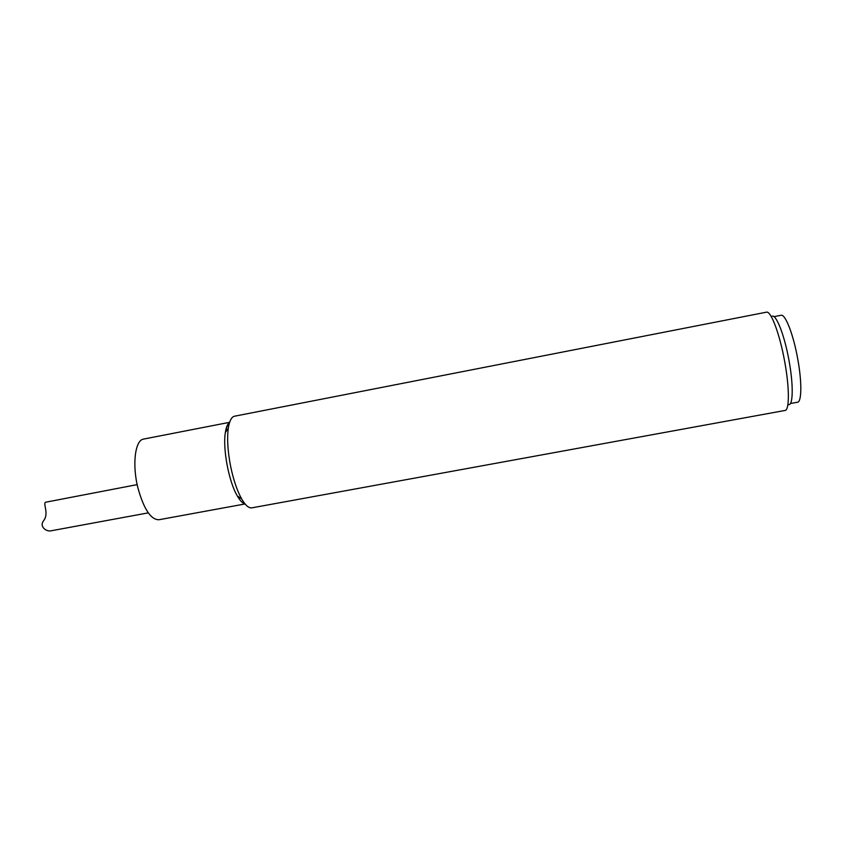 <?xml version="1.0" encoding="UTF-8"?>
<svg xmlns="http://www.w3.org/2000/svg" width="843" height="843" viewBox="0 0 843 843"><rect width="100%" height="100%" fill="white"/><g stroke="black" fill="none" stroke-linecap="round" stroke-linejoin="round"><path stroke-width="1.26" d="M787.931 404.355C793.179 407.622 793.79 385.483 788.711 358.865C783.716 332.226 775.065 311.847 771.366 316.789M251.878 507.844C248.811 508.318 245.408 505.357 241.667 498.951C237.083 490.7 233.385 479.741 230.571 466.074C227.705 451.1 226.946 438.476 228.295 428.223C229.433 420.889 231.519 416.885 234.544 416.21L766.445 312.184C770.86 310.509 779.733 333.902 784.654 361.405C789.543 387.632 789.512 410.309 785.033 410.457L251.878 507.844M229.633 422.28C227.599 423.755 226.166 427.169 225.344 432.543C222.605 448.792 228.853 481.869 237.347 496C240.076 500.7 242.658 503.366 245.092 503.988M229.444 422.87C227.652 424.377 226.367 427.485 225.576 432.206M229.612 422.322L143.637 439.077C135.112 439.941 131.951 464.567 137.967 488.086C143.858 509.151 150.844 519.709 158.895 519.752L245.06 503.956M148.284 512.86L51.655 530.69C46.839 532.312 38.736 526.706 43.731 520.563C49.168 513.25 42.751 503.64 45.575 502.238L137.177 484.62M774.085 316.641L781.071 315.282C785.265 313.775 793.368 334.45 797.699 358.728C801.999 381.879 801.756 402.027 797.52 402.227L790.513 403.502M237.347 496L241.667 498.951M225.344 432.543L228.295 428.223"/></g></svg>
